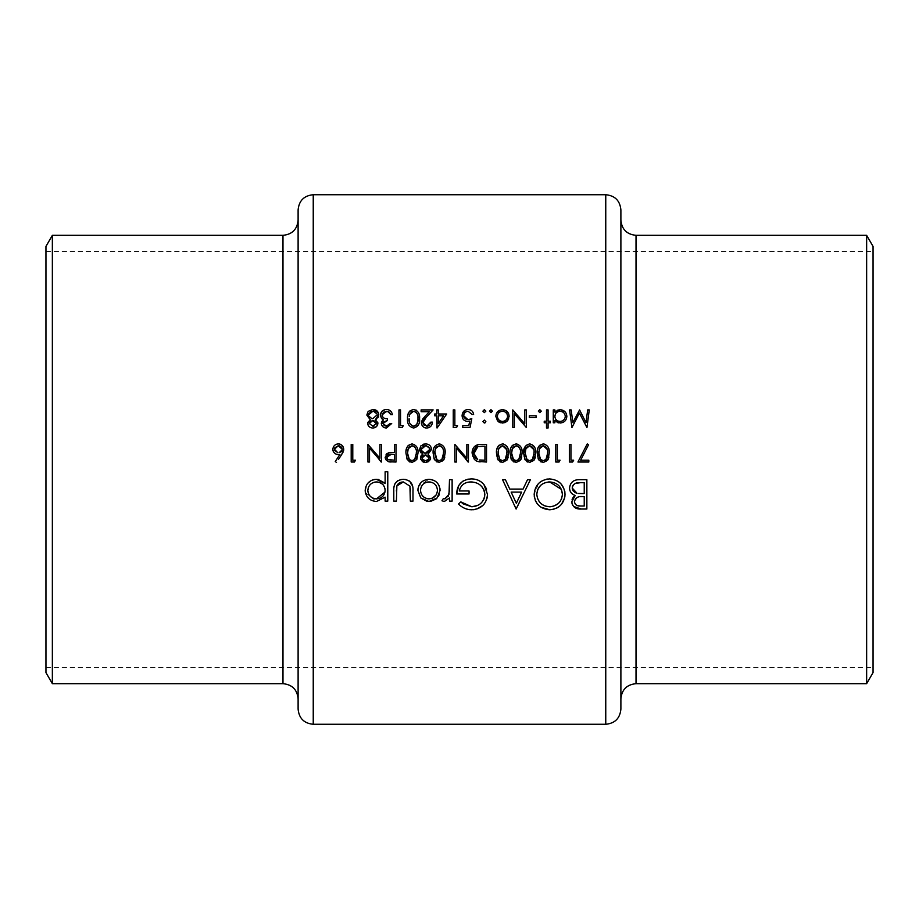 <?xml version="1.0" encoding="UTF-8"?>
<svg xmlns="http://www.w3.org/2000/svg" width="919" height="919" viewBox="0 0 919 919"><rect width="100%" height="100%" fill="white"/><g stroke="black" fill="none" stroke-linecap="round" stroke-linejoin="round"><path stroke-width="0.69" stroke-dasharray="4.59 3.45" d="M298.112 698.808L298.112 220.192M298.112 209.854L298.112 709.146M52.36 683.679L52.36 235.321M45.95 672.582L45.95 246.418M620.888 709.146L620.888 698.808M873.05 672.582L873.05 246.418M866.64 683.679L866.64 235.321M620.888 459.5L620.888 251.461M570.194 491.205L569.55 488C570.228 482.59 573.353 479.81 578.924 479.672L586.862 479.672L586.862 509.034L581.13 509.034M573.422 506.369L572.526 504.956M571.986 503.405L572.02 499.902M573.743 496.662L575.202 495.513M572.893 494.411L571.388 493.124M580.647 506.013L584.231 506.013L584.231 496.605L582.462 496.605M576.581 505.278L577.695 505.691M580.44 496.674L579.763 496.742M579.544 496.765L578.442 496.972M577.844 497.133L577.166 497.42M578.453 493.457L584.231 493.595L584.231 482.682L580.475 482.682M572.273 488.965L572.48 489.712M572.548 489.896L572.928 490.608M575.03 483.543L573.881 484.347M367.887 422.269L368.347 421.327M368.496 421.132L370.231 419.742M366.865 415.813L368.151 411.39L372.838 409.46M367.577 412.206L368.151 411.39M378.329 412.723L378.559 416.445M378.077 417.467L377.158 418.524M376.02 419.351L375.32 419.742L377.158 421.247M377.169 421.258L377.709 422.315M377.858 422.889L376.25 426.784M373.677 427.932L371.781 427.932M371.655 427.909L370.862 427.68M370.185 427.381L369.254 426.738M369.254 426.726L368.485 425.853M367.83 424.36L367.715 423.429M372.126 420.592L370.897 421.017M375.779 421.982L375.113 421.327M374.619 421.005L373.999 420.741M369.783 412.229L368.818 413.378M377.123 414.067L375.814 412.137M375.492 411.919L374.47 411.482M374.412 411.471L373.608 411.31M390.127 423.487L391.701 423.487L386.451 428.013M381.408 424.371L381.431 422.326M381.844 421.327L383.361 419.799M381.442 418.283L380.512 413.998M380.455 415.985L380.397 415.147M385.337 409.541L387.6 409.529M388.645 409.794L390.46 410.862M390.495 410.896L391.712 412.539M391.747 412.631L392.39 414.664L390.805 414.664M383.407 412.217L382.384 413.401M382.499 416.744L383.074 417.444M384.67 418.352L385.888 418.593M387.404 418.731L387.404 420.546M383.349 422.062L383.005 422.706M384.142 425.566L385.072 426.014M403.246 425.75L402.212 427.565L398.949 427.565L398.949 409.908L400.535 409.908L400.535 425.75L403.246 425.75M412.114 409.679L415.181 409.679M415.193 409.679L415.985 410.012M416.985 410.667L417.708 411.425M417.846 411.597L418.903 413.665M419.351 415.664L419.546 418.731L415.181 427.783L413.642 428.013C409.139 426.853 407.106 423.762 407.542 418.731L407.645 416.594M408.691 412.677L409.196 411.827M410.173 410.747L411.586 409.863M414.193 426.152L415.836 425.417M409.208 420.465L409.392 421.741M409.552 422.441L409.794 423.177M409.483 415.377L409.277 416.456M410.793 412.551L410.345 413.136M417.927 417.502L417.628 415.02M415.859 412.068L414.768 411.471M427.588 426.129L428.357 425.922M429.897 424.796L430.54 423.648M430.862 422.131L432.435 422.131L432.321 423.268L429.701 427.186M427.829 427.909L425.635 427.932M424.612 427.657L422.901 426.519M422.855 426.485L422.338 425.865M421.442 423.797L421.43 421.832M421.649 420.936L422.51 419.294M424.923 416.433L429.345 411.723L421.12 411.723L421.12 409.908L433.125 409.908L426.278 417.215M423.992 419.799L423.59 420.385M423.245 421.051L423.016 421.81M423.234 424.027L423.946 425.049M446.703 413.987L436.743 428.013L436.743 415.79L434.698 415.79L434.698 413.987L436.743 413.987L436.743 409.908L438.329 409.908L438.329 413.987L446.703 413.987M443.59 415.79L438.329 415.79L438.329 423.452L443.59 415.79M457.559 425.75L456.525 427.565L453.262 427.565L453.262 409.908L454.848 409.908L454.848 425.75L457.559 425.75M471.815 418.731L470.011 427.565L462.762 427.565L462.762 425.75L468.77 425.75L469.724 421.109L467.645 421.453C464.141 421.132 462.291 419.213 462.085 415.675L462.188 414.458M462.2 414.423L462.326 413.849M465.14 410.196L468.242 409.46C471.309 409.702 473.113 411.356 473.63 414.435L472.044 414.435M473.434 413.458L473.63 414.435M463.739 416.571L463.969 417.329M482.912 411.149L484.382 409.679L485.852 411.149L484.382 412.62L483.015 410.586M483.808 409.794L484.382 409.679M465.979 459.5L456.433 448.127L456.433 462.027L454.848 462.027L454.848 444.371L466.841 458.236L466.841 444.371L468.426 444.371L468.093 462.027M477.627 444.739L486.53 444.371L486.53 462.027L480.143 461.912M478.742 461.74L476.536 461.039M475.778 460.614L474.675 459.753M474.422 459.5L472.573 456.421M472.55 456.341L472.044 452.975M483.704 460.212L484.945 460.212L484.945 446.186L482.912 446.186M479.534 459.982L480.947 460.132M473.687 453.997L473.779 454.618M473.859 455.008L474.997 457.467M476.605 458.96L477.662 459.5M503.371 443.969L504.094 444.141M504.117 444.141L505.025 444.52M505.921 445.141L506.633 445.864M506.817 446.117L507.851 448.162M508.287 450.115L508.276 456.364M508.276 456.421L508.127 457.237M507.943 457.972L507.725 458.615M506.943 460.109L506.07 461.12M505.358 461.671L501.808 462.418M501.797 462.418L501.085 462.268M501.027 462.257L500.384 462.004M499.614 461.579L497.983 459.868M497.397 458.765L496.719 456.433M496.719 456.398L496.582 451.057M497.638 447.116L498.121 446.312M499.051 445.255L500.51 444.325M501.039 444.141L502.578 443.923M503.968 460.35L505.025 459.684M505.439 459.247L506.024 458.374M506.656 456.433L506.84 454.848M498.247 455.801L498.937 458.121M500.327 459.914L501.085 460.35M498.42 449.839L498.213 450.896M506.863 451.976L506.564 449.517M516.949 443.969L518.603 444.52M519.499 445.141L520.211 445.864M520.395 446.117L521.429 448.162M521.866 450.115L521.854 456.364M521.854 456.421L521.705 457.237M521.521 457.972L521.303 458.615M520.522 460.109L519.649 461.12M519.315 461.395L516.926 462.418M516.892 462.429L514.663 462.268M514.606 462.257L513.962 462.004M513.193 461.579L511.561 459.868M510.975 458.765L510.298 456.433M510.298 456.398L510.275 450.08M511.205 447.139L512.067 445.83M512.63 445.255L513.216 444.807M513.239 444.796L514.089 444.325M514.617 444.141L516.156 443.923M517.546 460.35L518.603 459.684M519.017 459.247L519.603 458.374M520.234 456.433L520.418 454.848M511.826 455.801L512.515 458.121M513.905 459.914L514.663 460.35M511.998 449.839L511.791 450.896M520.441 451.976L520.361 450.781M520.349 450.769L520.143 449.517M518.35 446.508L517.317 445.945M528.195 444.141L530.504 443.969M530.527 443.969L532.181 444.52M533.077 445.141L533.79 445.864M533.973 446.117L535.007 448.162M535.444 450.115L535.432 456.364M535.432 456.421L535.283 457.237M535.099 457.972L534.881 458.615M534.1 460.109L533.227 461.12M532.894 461.395L528.241 462.268M528.184 462.257L527.54 462.004M526.771 461.579L525.14 459.868M524.554 458.765L523.876 456.433M523.876 456.398L523.635 453.193M526.208 445.255L527.667 444.325M531.125 460.35L532.181 459.684M532.595 459.247L533.181 458.374M533.813 456.433L533.996 454.848M525.404 455.801L526.093 458.121M527.483 459.914L528.241 460.35M525.576 449.839L525.369 450.896M534.019 451.976L533.721 449.517M544.105 443.969L545.76 444.52M546.656 445.141L547.368 445.864M547.552 446.117L548.586 448.162M549.022 450.115L549.011 456.364M549.011 456.421L548.861 457.237M548.677 457.972L548.459 458.615M547.678 460.109L546.805 461.12M546.472 461.395L544.082 462.418M544.048 462.429L541.819 462.268M541.762 462.257L541.119 462.004M540.349 461.579L538.718 459.868M538.132 458.765L537.454 456.433M537.454 456.398L537.431 450.08M538.362 447.139L539.212 445.83M539.786 445.255L541.245 444.325M541.773 444.141L543.313 443.923M544.703 460.35L545.76 459.684M546.173 459.247L546.759 458.374M547.391 456.433L547.575 454.848M538.982 455.801L539.671 458.121M541.061 459.914L541.819 460.35M539.154 449.839L538.948 450.896M547.598 451.976L547.299 449.517M559.039 462.027L555.777 462.027L555.777 444.371L557.362 444.371L557.362 460.212L560.073 460.212M572.617 462.027L569.355 462.027L569.355 444.371L570.94 444.371L570.94 460.212L573.651 460.212M564.921 492.239L564.967 495.743M564.76 497.259L564.599 497.972M561.52 504.244L560.682 505.186M560.67 505.197L558.832 506.817M556.523 508.218L553.962 509.206M552.813 509.494L549.792 509.781M541.027 507.277L538.66 505.324M535.272 500.304L534.421 497.328M534.238 495.915L534.169 494.365L538.626 483.44L543.611 480.04L546.644 479.167M547.425 479.052L549.551 478.925L558.201 481.453M560.521 483.371L564.771 491.263M536.857 495.617L537.305 497.937M539.464 502.027L540.567 503.21M540.59 503.221L543.899 505.45M544.795 505.841L545.61 506.139M548.402 481.981L542.98 483.658M537.305 490.769L536.857 493.124M550.918 506.714L552.17 506.53M552.997 506.335L559.315 502.475M560.303 501.223L561.475 499.063M561.877 497.903L562.164 496.742M562.175 496.708L562.348 495.467M516.478 509.034L502.555 479.672L505.416 479.672L509.758 489.08L523.072 489.08L527.529 479.672L530.412 479.672L516.478 509.034M511.148 492.09L516.329 503.302L521.636 492.09L511.148 492.09M473.274 509.723L469.85 509.689M466.301 508.965L461.407 506.472M461.327 506.415L460.695 505.944M459.925 505.301L458.524 504.014L460.787 501.877M477.639 505.45L480.867 503.336M480.947 503.267L482.234 501.889M482.601 501.406L483.831 499.281M484.347 497.914L484.612 496.926M483.716 489.459L482.441 487.357M480.074 484.945L476.099 482.785M476.065 482.774L473.572 482.142M473.538 482.13L472.263 481.981M459.27 490.964L469.058 490.964L469.058 493.974L456.64 493.974M462.785 481.2L465.405 479.879M465.451 479.856L467.702 479.236M468.334 479.121L471.183 478.925M473.009 478.994L474.744 479.224M474.778 479.224L476.915 479.764M481.315 482.015L483.899 484.474M486.599 489.08L487.438 495.904M486.863 498.833L486.323 500.361M486.323 500.373L484.049 504.186M476.835 509.034L474.79 509.528M449.494 486.886L449.494 479.672L452.125 479.672L452.125 501.131L449.494 501.131L449.494 497.972M445.083 501.429L441.959 500.763L443.406 498.489M445.6 498.741L448.334 496.145M449.425 490.574L449.483 488.54M580.636 460.212L588.815 460.212L588.815 462.027L577.948 462.027L587.23 443.923M588.597 444.67L581.003 459.5M383.499 481.901L385.13 483.555L385.13 471.769L387.772 471.769L387.772 501.131L385.13 501.131L385.13 497.156L376.468 501.498L365.371 492.573M365.245 491.585L367.049 484.244L372.092 480.109M375.32 479.339L377.709 479.362M378.881 479.569L383.338 481.763M367.991 492.102L369.323 495.169M372.379 497.88L374.814 498.718M374.757 482.096L371.667 483.371M369.312 485.714L368.496 487.196M384.981 488.655L384.487 487.001M384.314 486.611L383.694 485.554M383.085 484.784L378.134 482.084M409.506 481.074L412.918 488.724L412.987 501.131L410.345 501.131L410.345 491.171M410.288 488.655L410.127 487.059M397.858 484.21L397.284 485.025M396.859 485.944L396.434 489.942M396.422 491.171L396.422 501.131L393.791 501.131L394.01 487.15M394.113 486.45L394.55 484.795M395.285 483.233L395.767 482.544M395.779 482.544L397.042 481.246M401.235 479.454L405.543 479.454M438.42 496.283L436.341 498.753M435.434 499.488L433.458 500.625M433.446 500.625L431.149 501.314M428.966 501.498L427.059 501.36M420.822 497.972L418.053 492.435L417.881 490.344M418.076 488.173L418.696 486.094L428.966 479.293L435.204 481.085M435.238 481.108L436.87 482.486M439.259 486.082L439.891 488.23M440.029 489.253L439.339 494.456M420.661 491.987L422.281 495.548M424.256 497.409L427.312 498.707M427.312 482.073L425.715 482.544M424.245 483.302L422.97 484.324M422.924 484.37L420.661 488.678M437.295 488.655L436.801 487.07M436.031 485.611L434.986 484.313M433.711 483.291L430.632 482.073M436.043 495.054L437.295 491.987M483.003 422.12L483.808 422.924M483.808 420.201L483.003 421.005M484.382 420.086L485.852 421.557M491.504 412.516L489.471 411.149L490.941 409.679L492.412 411.149L490.367 412.516M506.369 421.821L505.174 422.51M502.475 423.039L501.096 422.901M498.592 421.821L495.915 417.571L496.294 413.78L501.165 409.794L506.243 410.77M508.666 413.78L508.712 418.811M508.161 419.891L507.391 420.902M497.478 417.306L498.466 419.455M499.741 420.638L501.475 421.35M501.475 411.356L498.845 412.723L497.478 415.331M507.483 415.308L507.185 414.354M505.829 412.459L504.451 411.632M504.439 411.632L503.486 411.356M506.093 419.926L507.483 417.306M524.772 409.908L526.357 409.908L526.357 427.565L514.364 413.665L514.364 427.565L512.779 427.565L512.779 409.908L524.772 423.774L524.772 409.908M536.087 415.79L536.087 417.605L529.298 417.605L529.298 415.79L536.087 415.79M539.821 412.62L538.35 411.149L539.821 409.679L541.291 411.149L539.246 412.516M548.08 422.809L548.08 428.013L546.495 428.013L546.495 422.809L544.232 422.809L544.232 421.224L546.495 421.224L546.495 409.908L548.08 409.908L548.08 421.224L550.343 421.224L550.343 422.809L548.08 422.809M557.132 422.384L554.869 420.42L554.869 422.809L553.284 422.809L553.284 409.908L554.869 409.908L554.869 412.137M555.926 411.092L557.201 410.299M560.142 409.679L565.771 412.677M566.38 413.826L566.357 418.949L564.863 421.097L562.681 422.545L558.557 422.878M554.961 417.341L555.467 418.788M556.374 419.983L558.063 421.086M559.051 411.356L558.086 411.632M556.363 412.711L555.386 414.032M561.084 421.361L562.06 421.074M564.255 419.409L565.185 417.375M440.006 443.969L440.729 444.141M440.752 444.141L441.66 444.52M442.556 445.141L443.268 445.864M443.452 446.117L444.486 448.162M444.624 448.61L444.922 456.364M444.911 456.421L444.762 457.237M444.578 457.972L444.359 458.615M443.578 460.109L442.717 461.12M442.384 461.395L437.72 462.268M437.674 462.257L437.019 462.004M436.249 461.579L434.618 459.868M434.032 458.765L433.366 456.433M433.354 456.398L433.125 453.193C432.677 448.162 434.71 445.072 439.213 443.923M440.615 460.35L441.66 459.684M442.073 459.247L442.659 458.374M443.291 456.433L443.475 454.848M436.973 459.914L437.72 460.35M435.055 449.839L434.859 450.896M443.498 451.976L443.211 449.517M441.407 446.508L440.373 445.945M421.97 454.836L422.958 454.204L420.936 452.814M419.592 450.276L420.305 446.668L422.993 444.348M424.256 444.015L425.566 443.923C429.127 444.026 431.114 445.841 431.539 449.368L428.047 454.204L430.437 456.777M430.586 457.34L430.54 458.753M429.483 460.775L428.334 461.706M425.463 462.475L423.992 462.28M420.534 458.719L420.442 457.892M422.246 458.903L422.832 459.718M424.854 455.054L423.636 455.479M428.507 456.456L427.829 455.79M427.346 455.468L426.726 455.204M426.347 460.603L427.128 460.396M428.001 459.891L428.748 459.041M422.522 446.68L421.522 447.875M429.851 448.518L429.587 447.817M429.564 447.783L428.53 446.588M428.243 446.393L427.186 445.945M427.128 445.922L426.336 445.772M427.071 452.952L427.76 452.665M410.529 444.141L412.826 443.969M412.849 443.969L413.573 444.141M413.596 444.141L414.503 444.52M415.399 445.141L416.112 445.864M416.296 446.117L417.329 448.162M417.766 450.115L417.961 453.193L415.56 461.12M414.837 461.671L411.287 462.418M411.275 462.418L410.563 462.268M410.517 462.257L409.863 462.004M409.093 461.579L407.462 459.868M406.876 458.765L406.209 456.433M406.198 456.398L406.06 451.057M407.106 447.139L407.967 445.83M408.53 445.255L410 444.325M413.458 460.35L414.503 459.684M414.917 459.247L415.503 458.374M416.135 456.433L416.318 454.848M407.726 455.801L408.415 458.121M409.817 459.914L410.563 460.35M407.898 449.839L407.703 450.896M416.341 451.976L416.054 449.517M414.251 446.508L413.217 445.945M387.404 453.274L394.423 452.516L394.423 444.371L396.009 444.371L396.009 462.027L391.115 462.004M389.174 461.878L385.141 457.283L386.072 454.365M391.195 460.212L394.423 460.212L394.423 454.331M386.796 457.915L387.807 459.5M390.724 454.296L389.242 454.434M587.678 409.908L589.263 409.908L586.942 427.565L579.418 413.079L571.928 427.565L569.585 409.908L571.17 409.908L572.859 422.614L579.59 409.908L585.989 422.637L587.678 409.908M342.293 453.584L338.433 459.5M335.274 461.51L339.938 454.388L336.078 454.17M333.884 452.47L333.229 451.321M332.954 450.344L332.965 448.242M333.666 446.439L335.056 444.968M337.307 444.015L339.456 444.015M340.489 444.325L343.281 447.093M343.338 447.254L343.683 450.011M343.568 450.666L343.074 452.102M334.78 450.655L335.32 451.424M335.688 451.78L337.698 452.688M339.157 452.688L339.846 452.516M341.374 451.436L342.086 449.942M354.458 462.027L351.196 462.027L351.196 444.371L352.781 444.371L352.781 460.212L355.504 460.212M379.076 459.5L369.53 448.127L369.53 462.027L367.945 462.027L367.945 444.371L379.938 458.236L379.938 444.371L381.523 444.371L381.19 462.027M282.983 235.321L282.983 683.679M313.241 724.275L313.241 194.725M636.017 683.679L636.017 235.321M605.759 194.725L605.759 724.275M45.95 251.461L873.05 251.461M45.95 667.539L873.05 667.539"/><path stroke-width="1.38" d="M387.807 459.5L386.727 457.283L391.333 454.285L394.423 454.331L394.423 460.212L387.807 459.5L391.195 460.212M410.563 460.35L411.999 460.66L409.334 459.5L407.542 453.193L408.22 448.759L411.999 445.726C415.411 446.795 416.858 449.288 416.376 453.193L414.699 459.5L411.999 460.66L413.458 460.35M437.72 460.35L439.156 460.66L436.491 459.5L434.698 453.193L435.376 448.759L439.156 445.726C442.567 446.795 444.015 449.288 443.532 453.193L441.855 459.5L439.156 460.66L440.615 460.35M541.819 460.35L543.255 460.66L540.59 459.5L538.798 453.193L539.476 448.759L543.255 445.726C546.667 446.795 548.115 449.288 547.632 453.193L545.955 459.5L543.255 460.66L544.703 460.35M528.241 460.35L529.677 460.66L527.012 459.5L525.22 453.193L525.898 448.759L529.677 445.726C533.089 446.795 534.536 449.288 534.054 453.193L532.377 459.5L529.677 460.66L531.125 460.35M514.663 460.35L516.099 460.66L513.434 459.5L511.642 453.193L512.32 448.759L516.099 445.726C519.511 446.795 520.958 449.288 520.476 453.193L518.798 459.5L516.099 460.66L517.546 460.35M501.085 460.35L502.521 460.66L499.856 459.5L498.064 453.193L498.741 448.759L502.521 445.726C505.932 446.795 507.38 449.288 506.897 453.193L505.22 459.5L502.521 460.66L503.968 460.35M477.662 459.5L473.63 452.975L477.869 446.634L484.945 446.186L484.945 460.212L479.534 459.982M422.637 459.5L422.028 457.961L425.486 455.008L429.047 457.915L428.426 459.5L425.543 460.66L422.637 459.5M298.112 220.192L298.112 698.808C297.216 689.618 292.173 684.575 282.983 683.679L282.983 235.321C292.173 234.425 297.216 229.382 298.112 220.192M298.112 709.146L298.112 209.854C299.008 200.664 304.051 195.621 313.241 194.725L313.241 724.275C304.051 723.379 299.008 718.336 298.112 709.146M52.36 235.321L52.36 683.679L45.95 672.582L45.95 246.418L52.36 235.321L282.983 235.321M620.888 459.5L620.888 709.146C619.992 718.336 614.949 723.379 605.759 724.275L605.759 194.725C614.949 195.621 619.992 200.664 620.888 209.854L620.888 698.808C621.784 689.618 626.827 684.575 636.017 683.679L866.64 683.679L866.64 235.321L873.05 246.418L873.05 672.582L866.64 683.679M428.966 501.498L437.145 497.949L440.086 490.344C439.477 483.566 435.778 479.879 428.966 479.293C422.189 479.879 418.49 483.555 417.881 490.344L420.822 497.972L428.966 501.498L431.149 501.314M387.772 501.131L387.772 471.769L385.13 471.769L385.13 483.555L376.376 479.293C369.553 479.925 365.819 483.647 365.188 490.459C365.865 497.213 369.622 500.889 376.468 501.498L385.13 497.156L385.13 501.131L387.772 501.131M458.524 504.014C462.131 507.759 466.519 509.677 471.711 509.781C481.349 509.057 486.611 503.911 487.507 494.365L483.899 484.474C480.534 480.683 476.295 478.833 471.183 478.925C461.901 479.569 457.053 484.589 456.64 493.974L469.058 493.974L469.058 490.964L459.27 490.964C460.787 485.06 464.681 482.05 470.953 481.935C479.121 482.36 483.762 486.542 484.864 494.479C483.968 502.05 479.615 506.151 471.803 506.771L460.787 501.877L458.524 504.014M549.792 509.781C559.177 508.816 564.266 503.635 565.036 494.227C564.174 484.864 559.016 479.764 549.551 478.925C540.119 479.798 534.996 484.945 534.169 494.365C534.973 503.842 540.177 508.977 549.792 509.781L541.027 507.277M586.862 509.034L586.862 479.672L578.924 479.672C573.353 479.81 570.228 482.578 569.55 488C569.7 491.757 571.584 494.261 575.202 495.513L571.813 501.751C572.537 506.909 575.65 509.333 581.13 509.034L586.862 509.034M516.11 509.034L530.412 479.672L527.529 479.672L523.072 489.08L509.758 489.08L505.416 479.672L502.555 479.672L516.11 509.034M452.125 501.131L452.125 479.672L449.494 479.672L449.023 494.25L444.762 498.868L443.406 498.489L441.959 500.763L444.256 501.498L449.494 497.972L449.494 501.131L452.125 501.131M412.987 501.131L412.987 490.872C413.435 483.796 410.23 479.936 403.372 479.293C396.594 479.902 393.401 483.693 393.791 490.677L393.791 501.131L396.422 501.131L396.859 485.944L403.349 481.935L409.931 486.162L410.345 501.131L412.987 501.131M580.636 460.212L588.597 444.67L587.23 443.923L577.948 462.027L588.815 462.027L588.815 460.212L580.636 460.212L581.003 459.5M570.94 460.212L570.94 444.371L569.355 444.371L569.355 462.027L572.617 462.027L573.651 460.212L570.94 460.212M557.362 460.212L557.362 444.371L555.777 444.371L555.777 462.027L559.039 462.027L560.073 460.212L557.362 460.212M543.313 462.475L548.057 459.5L549.217 453.193C549.734 448.196 547.77 445.106 543.313 443.923C538.81 445.072 536.776 448.162 537.213 453.193L538.5 459.5L543.313 462.475M529.735 462.475L534.479 459.5L535.639 453.193C536.156 448.196 534.192 445.106 529.735 443.923C525.231 445.072 523.198 448.162 523.635 453.193L524.921 459.5L529.735 462.475M516.156 462.475L520.901 459.5L522.061 453.193C522.578 448.196 520.613 445.106 516.156 443.923C511.653 445.072 509.62 448.162 510.068 453.193L511.343 459.5L516.156 462.475M502.578 462.475L507.322 459.5L508.483 453.193C509 448.196 507.035 445.106 502.578 443.923C498.075 445.072 496.042 448.162 496.49 453.193L497.765 459.5L502.578 462.475M486.53 462.027L486.53 444.371L481.062 444.371C475.376 444.428 472.366 447.3 472.044 452.975L474.411 459.5L477.363 461.384L486.53 462.027M468.426 462.027L468.426 444.371L466.841 444.371L466.841 458.236L454.848 444.371L454.848 462.027L456.433 462.027L456.433 448.127L468.426 462.027M439.213 462.475L443.957 459.5L445.118 453.193C445.635 448.196 443.67 445.106 439.213 443.923C434.71 445.072 432.677 448.162 433.125 453.193L434.4 459.5L439.213 462.475M425.463 462.475L430.299 459.5L430.632 457.949L428.047 454.204L431.539 449.368C431.126 445.853 429.139 444.038 425.566 443.923L420.879 445.853L419.546 449.506L422.958 454.204L420.442 457.892L420.776 459.5L425.463 462.475L428.334 461.706M412.057 462.475L416.801 459.5L417.961 453.193C418.478 448.196 416.514 445.106 412.057 443.923C407.554 445.072 405.52 448.162 405.968 453.193L407.243 459.5L412.057 462.475M396.009 462.027L396.009 444.371L394.423 444.371L394.423 452.516L388.668 452.803L385.141 457.283L385.624 459.5L388.519 461.752L396.009 462.027M381.523 462.027L381.523 444.371L379.938 444.371L379.938 458.236L367.945 444.371L367.945 462.027L369.53 462.027L369.53 448.127L381.523 462.027M352.781 460.212L352.781 444.371L351.196 444.371L351.196 462.027L354.458 462.027L355.504 460.212L352.781 460.212M338.433 459.5L341.753 454.423L343.729 449.288C343.453 446.014 341.673 444.222 338.387 443.923C335.021 444.176 333.183 445.979 332.873 449.322C333.149 452.527 334.895 454.262 338.1 454.549L339.938 454.388L335.274 461.51L336.492 462.475L335.274 461.51M548.08 428.013L548.08 422.809L550.343 422.809L550.343 421.224L548.08 421.224L548.08 409.908L546.495 409.908L546.495 421.224L544.232 421.224L544.232 422.809L546.495 422.809L546.495 428.013L548.08 428.013M536.087 417.605L536.087 415.79L529.298 415.79L529.298 417.605L536.087 417.605M502.475 423.039L507.391 420.902L509.16 416.318C508.804 412.252 506.576 410.046 502.475 409.679C498.385 410.046 496.168 412.252 495.8 416.318L497.57 420.913L502.475 423.039L505.174 422.51M484.945 422.924L485.852 421.557L484.382 420.086L482.912 421.557L484.382 423.039L482.912 421.557L484.382 420.086L482.912 421.557L484.382 423.039L485.852 421.557M484.382 412.62L485.852 411.149L484.382 409.679L482.912 411.149L484.382 412.62L485.852 411.149L484.382 409.679L482.912 411.149L484.382 409.679M456.525 427.565L457.559 425.75L454.848 425.75L454.848 409.908L453.262 409.908L453.262 427.565L456.525 427.565M430.862 422.131L426.761 426.198L422.935 422.625L426.278 417.215L433.125 409.908L421.12 409.908L421.12 411.723L429.345 411.723L424.923 416.433L421.35 422.763C421.637 426.014 423.418 427.76 426.68 428.013C430.23 427.668 432.16 425.704 432.435 422.131L430.862 422.131L430.678 423.211M402.212 427.565L403.246 425.75L400.535 425.75L400.535 409.908L398.949 409.908L398.949 427.565L402.212 427.565M370.231 419.742L367.715 423.429C368.105 426.29 369.771 427.817 372.723 428.013C375.71 427.863 377.433 426.359 377.904 423.487L375.32 419.742L378.812 414.906C378.41 411.402 376.422 409.587 372.838 409.46L368.151 411.39L366.819 415.043L370.231 419.742L366.819 415.043M390.127 423.487L386.428 426.198L382.878 423.429L387.404 420.546L387.404 418.731C384.418 418.915 382.614 417.674 381.971 414.997L386.474 411.264L389.415 412.217L390.805 414.664L392.39 414.664C391.793 411.402 389.828 409.667 386.497 409.46C382.844 409.679 380.799 411.574 380.397 415.147L381.442 418.283L383.361 419.799L381.293 423.429C381.718 426.313 383.441 427.84 386.451 428.013L391.701 423.487L389.863 424.038M419.546 418.731C420.075 413.757 418.111 410.667 413.642 409.46C409.116 410.632 407.094 413.722 407.542 418.731C407.083 423.716 409.116 426.818 413.642 428.013C418.111 426.795 420.086 423.705 419.546 418.731M437.065 428.013L446.703 413.987L438.329 413.987L438.329 409.908L436.743 409.908L436.743 413.987L434.698 413.987L434.698 415.79L436.743 415.79L437.065 428.013M462.762 427.565L470.011 427.565L471.815 418.731L467.932 419.638L463.67 415.744C463.9 413.022 465.393 411.528 468.15 411.264L472.044 414.435L473.63 414.435C473.136 411.379 471.332 409.725 468.242 409.46C464.405 409.759 462.349 411.827 462.085 415.675C462.257 419.179 464.106 421.109 467.645 421.453L469.724 421.109L468.77 425.75L462.762 425.75L462.762 427.565M492.412 411.149L490.941 412.62L492.412 411.149L490.941 409.679L489.471 411.149L490.941 412.62L489.471 411.149L490.941 409.679M526.357 409.908L524.772 409.908L524.772 423.774L512.779 409.908L512.779 427.565L514.364 427.565L514.364 413.665L526.357 427.565L526.357 409.908M538.35 411.149L539.821 412.62L541.291 411.149L539.821 409.679L538.35 411.149L539.821 412.62L538.35 411.149L539.821 409.679L541.291 411.149M553.284 422.809L554.869 422.809L554.869 420.42L560.085 423.039C564.197 422.671 566.449 420.454 566.862 416.387C566.518 412.321 564.266 410.081 560.142 409.679L554.869 412.137L554.869 409.908L553.284 409.908L553.284 422.809M589.263 409.908L587.678 409.908L585.989 422.637L579.59 409.908L572.859 422.614L571.17 409.908L569.585 409.908L571.928 427.565L579.418 413.079L586.942 427.565L589.263 409.908M620.888 251.461L620.888 209.854M581.13 509.034L573.422 506.369M572.526 504.956L571.986 503.405M572.02 499.902L572.652 498.19M572.663 498.167L573.743 496.662M575.202 495.513L572.893 494.411M571.388 493.124L570.194 491.205M574.628 500.407L574.444 501.705C575.397 497.799 578.062 496.099 582.462 496.605L584.231 496.605L584.231 506.013L580.647 506.013C577.143 506.323 575.076 504.876 574.444 501.705L574.559 502.762M574.949 503.773L576.581 505.278M577.695 505.691L580.647 506.013M582.462 496.605L580.44 496.674M578.442 496.972L577.844 497.133M577.166 497.42L574.651 500.315M575.214 492.618L576.983 493.25L572.181 488C573.203 483.945 575.972 482.176 580.475 482.682L584.231 482.682L584.231 493.595L578.453 493.457M572.319 486.898L572.273 488.965M572.928 490.608L575.168 492.595M580.475 482.682L575.03 483.543M573.881 484.347L573.134 485.186M572.985 485.404L572.388 486.645M367.715 423.429L367.887 422.269M372.838 409.46L378.329 412.723M378.559 416.445L378.077 417.467M376.652 418.938L376.02 419.351M377.709 422.315L377.858 422.889M376.25 426.784L373.677 427.932M370.862 427.68L370.185 427.381M368.485 425.853L368.128 425.233M368.048 425.049L367.83 424.36M369.438 422.717L369.3 423.498L372.758 420.546L376.319 423.452L372.815 426.198L369.3 423.498L372.815 426.198L374.24 425.991M373.999 420.741L372.126 420.592M370.897 421.017L369.622 422.303M376.239 424.073L376.055 422.418M371.931 418.673L368.496 415.802M368.68 416.318L371.839 418.662M368.657 413.711L368.393 415.02L372.815 411.264L370.391 411.815M373.608 411.31L377.123 414.067M377.227 414.848L372.712 418.731L377.227 414.848M385.072 426.014L388.84 425.394M388.909 425.325L389.426 424.739M386.451 428.013C383.453 427.863 381.741 426.336 381.293 423.429M381.431 422.326L381.844 421.327M383.361 419.799L381.799 418.708M380.512 413.998L382.132 411.103M382.224 411.023L385.337 409.541M387.6 409.529L388.645 409.794M390.805 414.664L388.048 411.494L383.407 412.217M382.384 413.401L382.499 416.744M383.074 417.444L383.832 417.996M385.888 418.593L387.404 418.731M387.404 420.546L383.349 422.062M383.005 422.706L384.142 425.566M415.985 410.012L416.594 410.368M419.121 414.412L419.351 415.664M407.645 416.594L407.76 415.652M407.76 415.629L408.105 414.124M408.174 413.895L408.691 412.677M409.196 411.827L410.173 410.747M417.927 420.052L417.961 418.731C418.444 422.637 416.996 425.129 413.584 426.198L414.193 426.152M415.836 425.417L416.686 424.555M416.698 424.532L417.835 421.166M417.835 421.132L417.904 420.442M412.987 426.152L413.584 426.198C410.207 425.095 408.725 422.602 409.127 418.731L409.208 420.465M409.392 421.741L409.552 422.441M409.989 423.659L412.436 426.002M409.277 416.456L409.483 415.377M410.345 413.136L409.805 414.297L413.584 411.264L411.379 412.011M414.768 411.471L413.584 411.264C417.008 412.355 418.455 414.837 417.961 418.731L417.927 417.502M417.628 415.02L417.283 413.987M417.077 413.539L415.859 412.068M423.946 425.049L427.588 426.129M428.357 425.922L429.253 425.405M429.701 427.186L427.829 427.909M425.635 427.932L424.612 427.657M422.338 425.865L421.442 423.797M421.43 421.832L421.649 420.936M422.51 419.294L424.923 416.433M426.278 417.215L424.279 419.432M423.59 420.385L423.245 421.051M423.016 421.81L423.234 424.027M438.329 415.79L443.59 415.79L438.329 423.452L438.329 415.79M469.724 421.109L467.645 421.453M462.326 413.849L465.14 410.196M472.044 414.435L468.15 411.264C465.405 411.517 463.911 412.999 463.67 415.744L463.739 416.571M463.969 417.329L466.312 419.409M466.53 419.478L468.943 419.558M469.931 419.351L471.815 418.731M468.093 462.027L465.979 459.5M480.143 461.912L478.742 461.74M476.536 461.039L475.778 460.614M472.044 452.975L477.627 444.739M481.361 460.155L483.704 460.212M482.912 446.186L477.869 446.634L473.687 453.997M474.997 457.467L476.605 458.96M502.578 443.923L503.371 443.969M508.069 448.897L508.287 450.115M508.127 457.237L507.943 457.972M507.725 458.615L506.943 460.109M500.384 462.004L499.614 461.579M497.983 459.868L497.397 458.765M496.582 451.057L497.041 448.575M497.099 448.392L497.638 447.116M498.121 446.312L499.051 445.255M506.024 458.374L506.61 456.651M506.84 454.848L506.863 451.976M498.144 451.493L498.144 454.871M498.144 454.894L498.247 455.801M498.937 458.121L500.327 459.914M499.293 447.587L498.42 449.839M506.564 449.517L502.521 445.726L500.304 446.485M516.156 443.923L516.949 443.969M521.647 448.897L521.866 450.115M521.705 457.237L521.521 457.972M521.303 458.615L520.522 460.109M513.962 462.004L513.193 461.579M511.561 459.868L510.975 458.765M510.275 450.08L510.619 448.575M510.677 448.392L511.205 447.139M512.067 445.83L512.63 445.255M519.603 458.374L520.188 456.651M520.418 454.848L520.441 451.976M511.722 451.493L511.722 454.871M511.722 454.894L511.826 455.801M512.515 458.121L513.905 459.914M512.871 447.587L511.998 449.839M517.317 445.945L513.882 446.485M520.143 449.517L519.798 448.438M519.614 448.047L518.35 446.508M535.226 448.897L535.444 450.115M535.283 457.237L535.099 457.972M534.881 458.615L534.1 460.109M527.54 462.004L526.771 461.579M525.14 459.868L524.554 458.765M523.635 453.193L526.208 445.255M533.181 458.374L533.767 456.651M533.996 454.848L534.019 451.976M525.3 451.493L525.3 454.871M525.3 454.894L525.404 455.801M526.093 458.121L527.483 459.914M526.449 447.587L525.576 449.839M533.721 449.517L529.677 445.726L527.46 446.485M543.313 443.923L544.105 443.969M548.804 448.897L549.022 450.115M548.861 457.237L548.677 457.972M548.459 458.615L547.678 460.109M541.119 462.004L540.349 461.579M538.718 459.868L538.132 458.765M537.431 450.08L537.776 448.575M537.833 448.392L538.362 447.139M539.212 445.83L539.786 445.255M546.759 458.374L547.345 456.651M547.575 454.848L547.598 451.976M538.879 451.493L538.879 454.871M538.879 454.894L538.982 455.801M539.671 458.121L541.061 459.914M540.027 447.587L539.154 449.839M547.299 449.517L543.255 445.726L541.038 446.485M560.073 460.212L559.039 462.027M573.651 460.212L572.617 462.027M564.967 495.743L564.76 497.259M564.599 497.972L561.52 504.244M558.832 506.817L556.523 508.218M553.962 509.206L552.813 509.494M538.66 505.324L536.857 503.198M536.685 502.957L535.272 500.304M534.421 497.328L534.238 495.915M546.644 479.167L547.425 479.052M558.201 481.453L560.521 483.371M564.771 491.263L564.921 492.239M545.61 506.139L549.665 506.771C541.877 506.139 537.592 502.004 536.811 494.365L536.857 495.617M537.305 497.937L539.464 502.027M543.899 505.45L544.795 505.841M536.857 493.124L536.811 494.365C537.535 486.679 541.819 482.532 549.665 481.935L548.402 481.981M542.509 483.945L541.038 485.014M540.544 485.45L537.776 489.448M537.741 489.528L537.305 490.769M549.665 481.935C557.351 482.532 561.601 486.633 562.394 494.238L561.463 489.448L549.665 481.935M562.348 495.467L562.394 494.238C561.693 501.866 557.442 506.047 549.665 506.771L550.918 506.714M552.17 506.53L552.997 506.335M559.315 502.475L560.303 501.223M561.475 499.063L561.877 497.903M516.329 503.302L511.148 492.09L521.636 492.09L516.329 503.302M469.85 509.689L468.081 509.425M468.012 509.413L466.301 508.965M460.695 505.944L459.925 505.301M460.787 501.877L463.153 503.865M463.165 503.876L471.803 506.771L477.639 505.45M483.831 499.281L484.347 497.914M484.612 496.926L484.623 492.124M484.52 491.676L483.716 489.459M482.441 487.357L480.074 484.945M472.263 481.981L470.953 481.935C464.704 482.027 460.81 485.048 459.27 490.964M456.64 493.974L458.73 485.473L462.785 481.2M467.702 479.236L468.334 479.121M471.183 478.925L473.009 478.994M476.915 479.764L478.19 480.223M478.225 480.235L481.315 482.015M483.899 484.474L486.599 489.08M487.438 495.904L487.219 497.42M487.208 497.443L486.863 498.833M484.049 504.186L482.934 505.416M482.923 505.427L476.835 509.034M474.79 509.528L473.274 509.723M449.494 497.972L444.256 501.498M443.406 498.489L445.6 498.741M448.334 496.145L449.425 490.574M449.483 488.54L449.494 486.886M587.23 443.923L588.597 444.67M365.371 492.573L365.245 491.585M372.092 480.109L375.101 479.362M377.709 479.362L378.881 479.569M374.814 498.718L376.491 498.868C371.265 498.431 368.37 495.617 367.818 490.424L367.991 492.102M369.323 495.169L370.38 496.444M370.391 496.455L372.379 497.88M368.496 487.196L367.818 490.424C368.37 485.266 371.242 482.441 376.445 481.935L374.757 482.096M371.667 483.371L370.529 484.267M370.346 484.439L369.312 485.714M378.134 482.084L376.445 481.935C381.741 482.314 384.636 485.129 385.13 490.355L384.981 488.655M383.694 485.554L383.085 484.784M384.981 492.033L385.13 490.355C384.682 495.605 381.799 498.443 376.491 498.868L384.969 492.102M410.345 491.171L410.288 488.655M410.127 487.059L409.931 486.162L403.349 481.935L401.327 482.153M401.281 482.153L399.432 482.9M399.397 482.912L397.858 484.21M397.284 485.025L396.859 485.944M396.434 489.942L396.422 491.171M394.01 487.15L394.113 486.45M394.825 484.083L395.285 483.233M397.617 480.809L401.235 479.454M405.543 479.454L409.506 481.074M436.341 498.753L435.434 499.488M427.059 501.36L420.822 497.972M417.881 490.344L418.076 488.173M436.87 482.486L438.26 484.21M438.524 484.623L439.259 486.082M439.891 488.23L440.029 489.253M439.339 494.456L438.42 496.283M427.312 498.707L428.978 498.868C423.797 498.328 420.971 495.479 420.511 490.321L420.661 491.987M422.281 495.548L424.256 497.409M420.661 488.678L420.511 490.321C420.971 485.175 423.797 482.383 428.978 481.935L427.312 482.073M425.715 482.544L424.245 483.302M430.632 482.073L428.978 481.935C434.147 482.36 436.973 485.152 437.444 490.321L437.295 488.655M436.801 487.07L436.031 485.611M434.986 484.313L433.711 483.291M437.295 491.987L437.444 490.321C436.984 495.49 434.17 498.339 428.978 498.868L432.24 498.236M432.263 498.224L436.043 495.054M490.941 412.62L489.471 411.149M507.391 420.902L506.369 421.821M501.096 422.901L499.81 422.522M499.775 422.51L498.592 421.821M506.243 410.77L508.666 413.78M508.712 418.811L508.161 419.891M501.475 421.35L502.486 421.453C499.362 421.12 497.661 419.409 497.386 416.307L497.478 417.306M498.466 419.455L499.741 420.638M497.478 415.331L497.386 416.307C497.661 413.228 499.35 411.54 502.486 411.264L501.475 411.356M503.486 411.356L502.486 411.264C505.599 411.528 507.299 413.217 507.575 416.307L507.483 415.308M507.185 414.354L505.829 412.459M507.483 417.306L507.575 416.307C507.299 419.409 505.599 421.132 502.486 421.453L504.439 421.063M504.462 421.051L506.093 419.926M554.869 412.137L555.926 411.092M557.201 410.299L560.142 409.679M565.771 412.677L566.38 413.826M558.557 422.878L557.132 422.384M558.063 421.086L560.073 421.453C556.88 421.189 555.145 419.489 554.869 416.33L554.961 417.341M555.467 418.788L556.374 419.983M555.386 414.032L554.869 416.33C555.145 413.205 556.88 411.517 560.085 411.264L559.051 411.356M558.086 411.632L556.363 412.711M560.085 411.264C563.221 411.563 564.955 413.274 565.277 416.376C564.944 413.263 563.209 411.551 560.085 411.264M565.185 417.375L565.277 416.376C564.967 419.478 563.232 421.166 560.073 421.453L561.084 421.361M562.06 421.074L564.255 419.409M439.213 443.923L440.006 443.969M444.762 457.237L444.578 457.972M444.359 458.615L443.578 460.109M437.019 462.004L436.249 461.579M434.618 459.868L434.032 458.765M442.659 458.374L443.245 456.651M443.475 454.848L443.498 451.976M434.79 451.493L436.973 459.914M435.928 447.587L435.055 449.839M440.373 445.945L436.939 446.485M443.211 449.517L442.855 448.438M442.671 448.047L441.407 446.508M420.442 457.892L421.063 455.801M421.189 455.64L421.97 454.836M420.936 452.814L419.592 450.276M422.993 444.348L424.256 444.015M430.54 458.753L429.483 460.775M423.992 462.28L422.648 461.694M422.418 461.533L420.534 458.719M422.154 457.202L422.074 458.386M422.832 459.718L423.958 460.43M424.36 460.534L426.347 460.603M426.726 455.204L424.854 455.054M423.142 455.801L422.349 456.754M429.012 458.351L428.794 456.881M427.128 460.396L428.001 459.891M424.658 453.136L421.224 450.264M421.626 451.183L422.154 451.838M422.545 452.194L424.555 453.124M421.373 448.196L421.12 449.483L425.543 445.726L423.142 446.266M426.336 445.772L429.851 448.518M429.07 451.62L429.954 449.311L425.44 453.193L427.071 452.952M427.76 452.665L428.507 452.159M417.548 448.897L417.766 450.115M409.863 462.004L409.093 461.579M407.462 459.868L406.876 458.765M406.06 451.057L406.52 448.575M406.577 448.392L407.106 447.139M407.967 445.83L408.53 445.255M415.503 458.374L416.1 456.651M416.318 454.848L416.341 451.976M407.634 451.493L407.622 454.871M407.622 454.894L407.726 455.801M408.415 458.121L409.817 459.914M408.771 447.587L407.898 449.839M413.217 445.945L409.782 446.485M416.054 449.517L415.698 448.438M415.514 448.047L414.251 446.508M391.115 462.004L389.174 461.878M386.072 454.365L387.404 453.274M388.76 454.56L386.796 457.915M394.423 454.331L390.724 454.296M336.078 454.17L333.884 452.47M333.229 451.321L332.954 450.344M332.965 448.242L333.666 446.439M335.056 444.968L336.274 444.314M336.297 444.302L337.307 444.015M339.456 444.015L340.489 444.325M343.683 450.011L343.568 450.666M343.074 452.102L342.293 453.584M337.698 452.688L334.447 449.23L334.78 450.655M334.447 449.23L338.295 445.726L334.769 447.829L334.447 449.23M339.708 445.956L338.295 445.726L342.144 449.23L341.845 447.84M341.328 447.059L339.72 445.968M342.086 449.942L339.157 452.688M340.581 452.159L341.374 451.436M355.504 460.212L354.458 462.027M381.19 462.027L379.076 459.5M620.888 220.192C621.784 229.382 626.827 234.425 636.017 235.321L636.017 683.679M313.241 724.275L605.759 724.275M313.241 194.725L605.759 194.725M636.017 235.321L866.64 235.321M282.983 683.679L52.36 683.679"/></g></svg>
